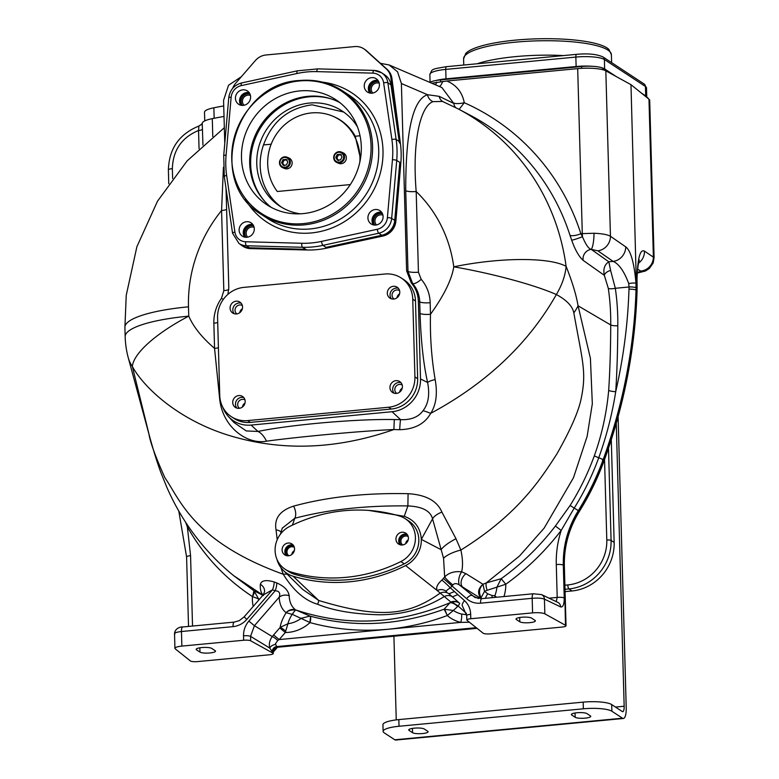 <?xml version="1.0" encoding="UTF-8"?>
<svg xmlns="http://www.w3.org/2000/svg" width="779" height="779" viewBox="0 0 779 779"><rect width="100%" height="100%" fill="white"/><g stroke="black" fill="none" stroke-linecap="round" stroke-linejoin="round"><path stroke-width="1.17" d="M611.291 439.716L614.154 542.437A45.494 42.446 123.3 0 1 572.029 590.959L565.077 591.621M398.838 719.601L399.023 726.262A22.747 4.908 178.4 0 0 383.122 731.393L382.937 724.733A22.747 4.908 -1.6 0 1 398.838 719.601L583.159 702.132A22.747 4.908 -1.6 0 1 611.69 704.576L622.304 711.548A6.826 1.967 84.6 0 0 622.762 711.685A6.826 1.967 84.6 0 0 624.164 706.241L616.267 423.289M393.911 636.219L396.248 719.884M611.69 704.576L611.875 711.237L622.489 718.209L394.787 739.787A13.652 3.934 84.6 0 0 395.703 740.05L623.404 718.481A13.652 3.934 84.6 0 0 626.219 707.585L618.098 416.726M622.489 718.209A13.652 3.934 84.6 0 0 623.404 718.481M383.122 731.393A22.747 4.908 178.4 0 0 384.183 732.815L394.787 739.787M399.023 726.262L583.354 708.802A22.747 4.908 178.4 0 1 611.875 711.237M427.72 731.257A7.965 1.714 -1.6 0 1 428.09 731.754A7.965 1.714 -1.6 0 1 421.371 733.643A7.965 1.714 -1.6 0 1 412.539 732.698L409.121 730.449A7.965 1.714 -1.6 0 1 408.751 729.952A7.965 1.714 -1.6 0 1 415.47 728.063A7.965 1.714 -1.6 0 1 424.302 729.008L427.72 731.257M590.365 715.852L586.938 713.603A7.965 1.714 -1.6 0 0 578.115 712.658A7.965 1.714 -1.6 0 0 571.396 714.547A7.965 1.714 -1.6 0 0 571.757 715.044L575.184 717.293A7.965 1.714 -1.6 0 0 584.007 718.238A7.965 1.714 -1.6 0 0 590.735 716.349A7.965 1.714 -1.6 0 0 590.365 715.852M459.123 109.391L464.274 102.721C462.229 92.263 456.436 85.028 446.883 81.016L577.687 68.63A22.747 4.908 -1.6 0 1 605.828 70.84L630.98 84.677L648.975 99.196A22.747 4.908 -1.6 0 1 649.696 100.374L654.087 257.596L644.447 251.111C639.783 248.754 637.28 259.67 636.92 283.868L636.891 290.625L636.024 290.051L635.995 283.254L636.92 283.868A5.784 1.577 175.9 0 1 637.105 284.247C636.511 269.612 639.617 257.83 639.296 260.381L639.296 260.381M446.883 81.016L431.77 83.217M560.656 606.919L544.433 599.158A5.687 5.239 -64.4 0 0 541.561 594.601L557.783 602.362A5.687 5.239 115.6 0 1 560.656 606.919C563.003 607.416 564.191 604.426 564.23 597.96L563.314 565.096C562.905 545.699 567.901 527.558 578.3 510.644L578.797 510.946C588.875 494.772 597.152 477.78 603.637 459.961A527.091 491.753 -56.7 0 0 636.531 290.333L630.98 84.677M457.828 594.591L452.385 596.86M442.725 81.376A8.53 2.902 -76.9 0 1 439.337 86.459M605.828 70.84L610.444 236.271C607.377 234.567 601.894 233.564 594.017 233.262L582.293 233.622A13.652 3.934 84.6 0 0 582.488 236.758C585.808 244.684 588.729 248.891 591.242 249.377L597.824 250.809L613.092 261.384C618.896 263.818 624.106 271.209 628.721 283.575A5.891 1.13 -8.1 0 1 635.995 283.254C634.145 262.679 630.717 250.536 625.712 246.855A13.652 12.337 124.7 0 1 613.092 261.384L608.818 261.793L591.242 249.377A8.871 8.033 -54.7 0 0 583.189 260.39L604.338 275.338A5.687 2.863 154.3 0 1 610.609 270.459L608.818 261.793C604.533 264.578 603.043 269.096 604.338 275.338L608.302 288.366A235.161 219.396 123.3 0 1 610.726 324.97C610.639 348.778 609.957 370.59 608.681 390.415C606.666 412.88 601.885 434.672 594.328 455.803C587.97 473.252 579.897 489.806 570.131 505.474L555.378 526.049C539.701 546.449 521.638 564.006 501.189 578.7L496.905 587.2A28.989 27.041 123.3 0 1 494.821 595.769A32.075 6.135 177.9 0 0 492.172 595.507L487.751 593.851A33.078 3.311 -140.1 0 1 484.548 591.349L482.99 584.26L486.252 582.926L519.564 555.963L544.161 528.113L573.49 477.702L587.123 436.425L592.322 403.756L590.414 358.34L578.067 305.806C576.294 295.105 572.312 281.959 566.119 266.379A90.997 22.357 172.3 0 0 453.787 266.817A139.782 130.405 -56.7 0 0 416.181 191.517A8.53 1.84 -1.6 0 1 405.742 190.738C405.606 131.485 412.88 99.478 427.544 94.717L439.229 96.353L453.806 103.461L441.917 87.569M638.507 263.166A13.652 13.058 -58.8 0 0 644.447 251.111M564.23 597.96A5.687 1.227 178.4 0 0 557.199 597.405L556.284 564.551A5.687 1.227 -1.7 0 1 563.314 565.096L563.821 565.398C563.412 546.011 568.407 527.86 578.797 510.946L579.157 511.219C568.777 528.123 563.782 546.274 564.181 565.661L565.846 625.488L544.842 613.842L544.433 599.158C541.931 598.165 537.841 597.873 532.174 598.301L480.565 603.189C475.171 603.608 470.497 602.089 466.543 598.623L443.358 578.446A32.884 30.673 123.3 0 1 441.859 580.102C437.301 584.182 435.753 587.668 437.204 590.55L450.875 602.07A9.095 8.433 131.7 0 1 459.698 603.394A9.095 8.433 131.7 0 1 459.746 603.433L449.405 594.192A9.095 8.316 -48.3 0 0 440.154 593.15C409.335 614.894 381.739 619.597 318.747 600.492L302.7 589.421L283.4 570.462A27.109 25.288 -56.7 0 0 293.118 576.226A161.516 150.688 -56.7 0 0 405.616 565.564A27.109 25.288 -56.7 0 0 421.322 539.38C420.456 527.773 414.759 520.09 404.252 516.331L370.541 510.557M604.202 460.457A5.687 0.506 -160 0 0 604.007 460.223A527.023 491.685 123.3 0 0 636.891 290.625A5.687 1.12 -178.2 0 1 637.066 290.927C635.177 348.719 624.222 405.236 604.202 460.457C597.717 478.257 589.45 495.23 579.391 511.375C568.962 528.357 563.957 546.546 564.356 565.963L566.031 625.78A5.687 1.227 178.4 0 1 562.058 627.066L490.312 633.863A5.687 1.227 -1.6 0 1 483.272 633.308L467.001 620.308A5.687 1.227 178.4 0 1 466.816 620.016A5.687 1.227 178.4 0 1 470.789 618.73L532.583 612.878A9.913 2.142 -1.6 0 1 544.842 613.842M531.59 618.117A7.965 1.714 178.4 0 0 522.758 617.172A7.965 1.714 178.4 0 0 516.039 619.062A7.965 1.714 178.4 0 0 516.409 619.558L519.827 621.798A7.965 1.714 178.4 0 0 528.649 622.742A7.965 1.714 178.4 0 0 535.377 620.863A7.965 1.714 178.4 0 0 535.007 620.366L531.59 618.117M476.972 628.351L277.83 647.222A5.687 1.636 -95.4 0 1 277.538 647.164L273.069 652.305L273.098 653.221L250.682 640.805L250.556 636.355L254.421 625.712L272.261 636.579A5.648 1.022 -140 0 1 277.752 640.445L279.164 639.578L273.604 634.953L272.261 636.579C269.505 640.455 268.697 644.291 269.836 648.109L272.202 651.741A4.83 4.372 124.7 0 1 276.672 646.589L275.406 643.834L277.752 640.445M277.83 647.222C275.172 647.563 273.643 649.355 273.254 652.598L273.273 653.513A5.687 1.227 178.4 0 1 269.3 654.798L197.554 661.595A5.687 1.227 -1.6 0 1 190.514 661.04L175.246 648.849A9.913 2.142 -1.6 0 1 174.934 648.342A9.913 2.142 -1.6 0 1 181.858 646.103L181.458 631.526L233.057 626.637C238.452 626.034 243.019 623.638 246.748 619.451L272.494 589.81A9.095 3.204 110.5 0 0 274.12 581.952C266.106 579.615 261.52 580.404 260.352 584.299C259.962 589.45 261.014 593.209 263.487 595.565L233.515 575.545L253.935 590.784L261.88 594.766A9.212 6.845 116.7 0 1 262.757 595.487M250.682 640.805A5.687 1.227 -1.6 0 0 243.652 640.25L181.858 646.103M211.722 648.42A7.965 1.714 178.4 0 0 202.9 647.476A7.965 1.714 178.4 0 0 196.172 649.365A7.965 1.714 178.4 0 0 196.542 649.861L199.969 652.101A7.965 1.714 178.4 0 0 208.791 653.055A7.965 1.714 178.4 0 0 215.51 651.166A7.965 1.714 178.4 0 0 215.14 650.669L211.722 648.42M202.939 145.05L202.228 123.335L200.836 125.049M202.228 123.335A27.109 5.843 -1.6 0 1 212.287 118.632A161.516 34.831 -1.6 0 1 224.011 116.46M241.334 76.722L228.539 85.242L223.563 100.364L224.771 143.433M222.765 407.193A30.712 28.648 123.3 0 0 228.422 416.522A30.712 28.648 123.3 0 0 251.12 425.071L392.071 411.711A30.712 28.648 123.3 0 0 420.514 378.964L418.342 301.249A30.712 28.648 123.3 0 0 411.312 283.02L406.619 270.868L401.389 83.519L397.533 71.765L389.13 64.959L380.425 63.333L366.549 50.801A15.921 14.859 -56.7 0 0 364.874 49.496L363.842 48.824A15.921 14.859 -56.7 0 0 354.669 46.584L265.97 54.988A15.921 14.859 -56.7 0 0 255.366 60.558L235.774 83.119A15.921 14.859 -56.7 0 0 232.668 88.358M482.99 584.26C477.878 588.739 477.254 593.54 481.149 598.652L481.081 597.707C478.53 592.585 479.173 588.096 482.99 584.26L465.92 573.665L461.635 571.825C463.028 566.109 462.775 558.845 460.876 550.042C519.398 513.643 541.327 477.868 556.819 454.06C570.462 429.969 578.573 411.526 581.144 398.721C586.675 371.904 582.75 362.771 573.831 312.866C572.487 306.215 566.664 300.1 556.362 294.53C538.951 325.145 504.032 373.978 430.67 413.376C436.172 404.914 437.662 393.648 435.159 379.587C431.527 358.233 429.969 336.46 430.485 314.268C443.962 295.494 451.723 279.68 453.787 266.817A90.997 12.328 12.6 0 1 556.362 294.53A90.997 59.681 -27.8 0 0 566.119 266.379A230.72 215.247 -56.7 0 0 458.071 108.846L470.019 115.126A232.035 216.474 123.3 0 1 569.994 235.297A9.095 2.619 162.1 0 0 580.891 233.758L582.293 233.622L577.687 68.63M569.994 235.297L571.689 240.195A9.085 0.584 -19.7 0 0 582.488 236.758L580.891 233.758A241.13 224.956 123.3 0 0 464.274 102.721A8.53 2.162 -9.5 0 1 453.953 103.101M583.189 260.39C578.982 256.69 575.145 249.962 571.689 240.195M610.609 270.459L615.313 288.288L629.033 286.984L628.721 283.575M636.073 287.763A5.687 1.159 -179.3 0 0 629.033 286.984L628.984 289.165A5.687 1.12 1.8 0 1 636.024 290.051A527.023 491.685 -56.7 0 1 603.141 459.659A5.687 0.506 20 0 0 598.749 457.74C592.303 475.414 584.133 492.192 574.23 508.074L561.201 530.411C545.164 551.279 526.692 569.225 505.795 584.25A36.817 34.344 123.3 0 1 503.945 596.548M608.302 288.366A5.687 1.412 171.7 0 0 615.313 288.288A240.847 224.703 123.3 0 1 617.796 325.768C617.718 349.498 617.026 371.476 615.722 391.681C612.148 414.292 606.49 436.318 598.749 457.74A5.687 0.506 -160 0 1 594.328 455.803M486.252 582.926L501.189 578.7L505.795 584.25L487.128 590.307A9.212 3.087 68.5 0 1 486.252 582.926M496.525 597.25L494.821 595.769L494.938 597.405M481.081 597.707L484.548 591.349L487.128 590.307M549.039 598.175L557.199 597.405L556.245 601.622M556.284 564.551C555.972 552.993 557.608 541.619 561.201 530.411L555.378 526.049M565.486 625.196L564.181 565.661A5.687 1.227 178.4 0 1 564.356 565.963M272.738 652.929L272.708 652.091C272.903 649.199 274.393 647.485 277.178 646.94L476.602 628.049M174.837 634.174C173.892 633.025 176.093 632.149 181.458 631.526A5.687 1.636 84.6 0 1 182.627 626.988L234.236 622.1L239.328 620.62L244.168 616.841L246.748 619.451M202.501 129.304A5.687 1.227 -1.6 0 1 198.548 130.473L198.898 126.159M200.953 124.669L198.742 126.11C179.17 134.124 169.053 148.721 168.381 169.91L168.761 183.747M223.427 167.212L221.577 210.515A139.782 130.405 -56.7 0 0 188.489 306.819L188.752 316.128A90.997 19.621 178.4 0 0 125.166 336.655A90.997 90.997 0 0 0 128.223 357.61A90.997 50.022 -15 0 0 132.342 366.471L148.838 433.533C150.211 442.268 155.586 457.039 164.953 477.829C179.783 498.95 193.153 541.678 283.254 574.25C293.303 590.472 304.755 600.482 317.618 604.27C332.876 610.57 353.257 614.066 378.779 614.767C402.256 614.943 424.195 608.818 444.575 596.393A9.095 7.478 -48.2 0 1 452.755 597.181L449.405 594.192M218.422 347.736A8.53 1.84 178.4 0 1 214.556 348.379C202.043 337.648 193.435 326.898 188.752 316.128A90.997 28.151 -24.2 0 0 132.342 366.471C143.725 387.367 177.826 419.53 228.432 435.247C281.209 451.508 336.372 449.61 393.921 429.531C358.953 431.108 298.532 436.844 266.496 441.167C247.615 444.887 222.96 427.827 219.736 399.52L214.556 348.379L213.855 323.197A39.525 36.876 -56.7 0 1 221.489 298.24L223.816 290.625L221.577 210.515A8.53 1.84 178.4 0 0 226.611 209.463M227.896 294.374L228.802 287.724L226.027 188.44M240.273 244.314A15.921 14.859 -56.7 0 0 241.957 245.619L242.99 246.3A15.921 14.859 -56.7 0 0 250.4 248.598L306.799 249.991A90.997 84.892 123.3 0 0 326.927 248.082L382.956 236.037A15.921 14.859 -56.7 0 0 395.888 221.139L400.844 162.957A90.997 84.892 123.3 0 0 400.416 143.453L391.925 78.504A15.921 14.859 -56.7 0 0 387.299 69.535L380.425 63.333M244.986 399.919A5.005 4.664 -56.7 0 0 239.494 408.274M402.207 385.021A5.005 4.664 -56.7 0 0 396.715 393.385M399.578 290.655A5.005 4.664 -56.7 0 0 394.077 299.019M242.357 305.553A5.005 4.664 -56.7 0 0 236.865 313.908M400.416 143.453L399.393 142.781L390.902 77.832A15.921 14.859 -56.7 0 0 386.267 68.864L365.526 50.119A15.921 14.859 -56.7 0 0 363.842 48.824M391.886 139.49A3.408 0.847 171.7 0 1 396.131 139.46L399.218 141.486L390.961 84.833A15.921 14.859 -56.7 0 0 384.68 74.794L381.603 72.768A15.921 14.859 123.3 0 1 387.874 82.808L396.131 139.46A90.997 84.892 123.3 0 1 396.725 160.455A3.408 0.613 -175 0 0 392.45 159.695L387.397 217.614A12.513 11.675 123.3 0 1 377.26 229.279L321.503 241.402A87.579 81.707 123.3 0 1 301.775 243.272L245.638 241.753A12.513 11.675 123.3 0 1 234.907 232.054L226.64 175.402A87.579 81.707 123.3 0 1 226.085 155.196L231.139 97.278A12.513 11.675 123.3 0 1 241.276 85.612L297.033 73.489A87.579 81.707 123.3 0 1 316.761 71.619L372.898 73.138A12.513 11.675 123.3 0 1 383.628 82.837L391.886 139.49A87.579 81.707 123.3 0 1 392.45 159.695M394.865 220.467A15.921 14.859 -56.7 0 1 381.924 235.365L326.089 247.371L381.846 235.248A15.921 14.859 -56.7 0 0 394.739 220.399L399.802 162.48L394.865 220.467L395.888 221.139M326.927 248.082L323.012 245.346A90.997 84.892 123.3 0 1 302.505 247.284L246.368 245.765A15.921 14.859 123.3 0 1 238.987 243.476L242.065 245.492A15.921 14.859 -56.7 0 0 249.446 247.79L305.582 249.309L249.377 247.917L250.4 248.598M241.957 245.619A15.921 14.859 -56.7 0 0 249.377 247.917M383.102 216.572A7.965 7.43 123.3 0 1 379.1 223.914A7.965 7.43 123.3 0 1 371.135 223.943A7.965 7.43 123.3 0 1 367.922 218.003A7.965 7.43 123.3 0 1 371.924 210.661A7.965 7.43 123.3 0 1 379.889 210.632A7.965 7.43 123.3 0 1 383.102 216.572M371.612 77.627A7.965 7.43 123.3 0 1 376.199 78.747A7.965 7.43 123.3 0 1 379.1 87.17A7.965 7.43 123.3 0 1 372.041 93.168A7.965 7.43 123.3 0 1 367.454 92.058A7.965 7.43 123.3 0 1 364.562 83.626A7.965 7.43 123.3 0 1 371.612 77.627M235.433 98.32A7.965 7.43 123.3 0 1 239.426 90.977A7.965 7.43 123.3 0 1 247.391 90.948A7.965 7.43 123.3 0 1 250.614 96.888A7.965 7.43 123.3 0 1 246.612 104.23A7.965 7.43 123.3 0 1 238.647 104.259A7.965 7.43 123.3 0 1 235.433 98.32M246.924 237.264A7.965 7.43 123.3 0 1 242.337 236.144A7.965 7.43 123.3 0 1 239.435 227.721A7.965 7.43 123.3 0 1 246.485 221.723A7.965 7.43 123.3 0 1 251.081 222.833A7.965 7.43 123.3 0 1 253.973 231.266A7.965 7.43 123.3 0 1 246.924 237.264M303.391 223.592A73.06 68.162 -56.7 0 0 371.047 145.673A73.06 68.162 -56.7 0 0 299.409 80.958A73.06 68.162 -56.7 0 0 231.743 158.867A73.06 68.162 -56.7 0 0 303.391 223.592M361.3 146.598A62.846 58.629 -56.7 0 0 335.915 99.761A62.846 58.629 -56.7 0 0 273.039 99.965A62.846 58.629 -56.7 0 0 241.49 157.952A62.846 58.629 -56.7 0 0 266.885 204.789A62.846 58.629 -56.7 0 0 329.751 204.575A62.846 58.629 -56.7 0 0 361.3 146.598M339.897 102.643A62.846 58.629 -56.7 0 0 307.9 96.333A62.846 58.629 -56.7 0 0 249.699 163.347A62.846 58.629 -56.7 0 0 271.111 207.302M357.444 126.841A56.867 53.06 -56.7 0 0 342.215 111.046A56.867 53.06 -56.7 0 0 309.429 103.062A56.867 53.06 -56.7 0 0 259.047 145.926A56.867 53.06 -56.7 0 0 279.749 206.094A56.867 53.06 -56.7 0 0 300.285 213.816M343.636 112.02L312.097 104.814C288.308 108.047 272.114 121.417 263.506 144.933A56.867 53.06 -56.7 0 0 281.482 207.185M271.17 144.203L263.506 144.933M350.326 184.574L277.314 191.498A48.337 45.718 -66.6 0 1 277.694 132.401A48.337 45.718 -66.6 0 1 333.042 116.305A48.337 45.718 -66.6 0 1 359.859 161.964M360.044 135.78L355.234 136.237L360.502 158.595M355.234 136.237A48.337 45.718 -66.6 0 0 334.055 116.743L333.042 116.305M346.353 157.582A5.687 5.375 113.4 0 1 338.67 163.317L336.849 162.519A5.687 5.375 113.4 0 1 333.685 157.816A5.687 5.375 -66.6 0 1 341.368 152.08L343.198 152.879A5.687 5.375 113.4 0 1 346.353 157.582M292.144 162.714A5.687 5.375 113.4 0 1 284.462 168.449L282.631 167.66A5.687 5.375 113.4 0 1 279.476 162.957A5.687 5.375 -66.6 0 1 287.149 157.222L288.98 158.01A5.687 5.375 113.4 0 1 292.144 162.714M341.368 152.08A5.687 5.375 -66.6 0 1 344.532 156.793A5.687 5.375 113.4 0 1 336.849 162.519M343.656 156.764A4.986 4.723 -66.6 0 0 338.661 152.285A4.986 4.723 -66.6 0 0 334.142 157.66A4.986 4.723 113.4 0 0 339.138 162.139A4.986 4.723 113.4 0 0 343.656 156.764M340.598 159.87L342.03 156.92L340.326 154.261L337.2 154.554L335.768 157.514L337.473 160.172L340.598 159.87M335.768 157.514L336.888 157.991L338.592 160.649M337.2 154.554L338.32 155.04L336.888 157.991M341.445 154.739L338.32 155.04M287.149 157.222A5.687 5.375 -66.6 0 1 290.314 161.925A5.687 5.375 113.4 0 1 282.631 167.66M289.437 161.896A4.986 4.723 -66.6 0 0 284.442 157.426A4.986 4.723 -66.6 0 0 279.924 162.801A4.986 4.723 113.4 0 0 284.929 167.281A4.986 4.723 113.4 0 0 289.437 161.896M286.39 165.012L287.811 162.051L286.117 159.393L282.981 159.685L281.56 162.645L283.254 165.304L286.39 165.012M281.56 162.645L282.67 163.132L284.374 165.791M282.981 159.685L284.101 160.172L282.67 163.132M287.237 159.88L284.101 160.172M373.443 224.917A7.965 7.43 123.3 0 1 372.031 220.7A7.965 7.43 123.3 0 1 381.691 212.355M374.271 225.053A7.391 6.894 123.3 0 1 373.17 217.487A7.391 6.894 123.3 0 1 379.412 212.774A7.391 6.894 123.3 0 1 382.148 213.066M374.796 225.092A7.391 6.894 123.3 0 1 374.368 217.769A7.391 6.894 123.3 0 1 380.444 213.446A7.391 6.894 123.3 0 1 382.392 213.543M382.937 215.16A5.969 5.57 -56.7 0 0 376.51 224.946M369.752 93.032A7.965 7.43 123.3 0 1 369.139 85.077A7.965 7.43 123.3 0 1 375.721 80.325A7.965 7.43 123.3 0 1 378.01 80.471M370.59 93.168A7.391 6.894 123.3 0 1 368.886 88.767A7.391 6.894 123.3 0 1 378.467 81.182M371.116 93.198A7.391 6.894 123.3 0 1 369.908 89.439A7.391 6.894 123.3 0 1 378.711 81.649M379.246 83.275A5.969 5.57 -56.7 0 0 372.82 93.061M240.945 105.233A7.965 7.43 123.3 0 1 239.542 101.017A7.965 7.43 123.3 0 1 249.202 92.672M241.782 105.369A7.391 6.894 123.3 0 1 240.682 97.803A7.391 6.894 123.3 0 1 246.924 93.081A7.391 6.894 123.3 0 1 249.66 93.383M242.308 105.408A7.391 6.894 123.3 0 1 241.88 98.086A7.391 6.894 123.3 0 1 247.956 93.762A7.391 6.894 123.3 0 1 249.903 93.85M250.448 95.476A5.969 5.57 -56.7 0 0 244.012 105.262M244.635 237.118A7.965 7.43 123.3 0 1 244.012 229.172A7.965 7.43 123.3 0 1 250.595 224.42A7.965 7.43 123.3 0 1 252.883 224.556M245.473 237.254A7.391 6.894 123.3 0 1 243.769 232.853A7.391 6.894 123.3 0 1 253.341 225.277M245.998 237.293A7.391 6.894 123.3 0 1 244.791 233.534A7.391 6.894 123.3 0 1 253.584 225.744M254.129 227.361A5.969 5.57 -56.7 0 0 247.703 237.147M406.619 270.868L407.992 271.423L405.742 190.738M435.159 379.587A8.53 1.986 -12.1 0 0 427.603 382.47C423.494 364.27 420.972 341.28 420.037 313.499A8.53 1.84 -1.6 0 0 430.485 314.268L430.164 302.7A39.525 36.876 -56.7 0 0 421.176 279.32L418.44 272.192L416.181 191.517C412.042 140.931 420.475 106.187 432.997 101.65A8.53 7.868 64.6 0 1 427.544 94.717L401.389 83.519M432.997 101.65L442.491 101.436L458.071 108.846M573.831 312.866A90.997 44.091 -14.6 0 0 578.067 305.806L610.726 324.97A5.687 1.159 -179.3 0 0 617.796 325.768M481.198 598.691A42.008 4.207 -140.1 0 1 481.149 598.652L462.492 586.928A9.095 6.125 124.6 0 1 465.92 573.665M474.917 597.454L459.357 584.893C456.484 583.189 454.323 583.208 452.872 584.951L452.268 585.73A41.959 39.145 123.3 0 1 450.35 587.843A9.095 0.652 44 0 0 441.859 580.102M480.565 603.189A5.687 1.636 -95.4 0 1 481.724 598.652M452.872 584.951A9.095 1.178 41.3 0 1 444.673 576.957L443.358 578.446M470.789 618.73L470.672 614.29C470.448 608.818 468.403 604.27 464.537 600.658L450.35 587.843C447.243 589.771 445.958 591.027 446.513 591.612M446.474 591.573A9.095 8.316 -48.3 0 0 437.204 590.55L405.616 565.564M458.188 606.033L466.494 613.511M466.65 614.767L461.567 614.037A28.989 27.041 123.3 0 1 453.359 610.483L458.169 606.033L459.766 603.452M469.396 622.246L460.759 622.372L388.069 629.266C408.673 627.173 428.401 622.596 447.263 615.537L453.359 610.483L444.118 609.207L449.999 602.742L452.278 602.216A9.095 7.624 131.8 0 1 459.6 603.306M243.652 640.25L243.525 635.81A5.687 1.227 -1.6 0 1 250.556 636.355L269.836 648.109A5.073 3.067 162.6 0 1 275.503 644.535M243.525 635.81C243.457 630.289 245.229 625.381 248.861 621.087L254.421 625.712L279.184 597.191A9.095 7.702 177.5 0 1 289.184 595.75C289.447 602.128 291.57 606.831 295.562 609.85L309.993 616.082L301.405 618.224A28.989 27.041 123.3 0 1 287.909 623.755A25.989 10.517 -47.7 0 1 292.174 614.31L295.562 609.85A9.095 8.316 -53 0 0 286.136 612.674C281.832 609.392 279.515 604.222 279.184 597.191C280.567 593.101 279.233 590.969 275.172 590.784A9.095 3.194 109.7 0 0 276.711 582.916L274.12 581.952M289.184 595.75C288.376 590.472 284.218 586.197 276.711 582.916M248.861 621.087L275.172 590.784L272.494 589.81L263.117 595.02M244.168 616.841L263.253 594.864L264.568 591.699A9.095 8.043 4.2 0 0 260.352 584.299M234.206 622.1A5.687 1.636 84.6 0 0 233.057 626.637M188.304 526.244A5.687 1.84 -29.4 0 1 187.35 526.906L185.587 522.134M258.657 600.161A28.989 27.041 123.3 0 1 258.56 598.885L259.397 599.304M258.56 598.885L253.935 590.784L252.581 596.626L258.56 598.885M295.173 610.025C291.132 609.714 288.123 610.6 286.127 612.693L292.437 614.417A9.212 1.967 112.6 0 1 295.962 610.015C346.743 626.881 398.088 624.456 449.999 602.742A9.212 6.475 51.5 0 1 457.468 606.51M148.838 433.533A90.997 51.765 164.5 0 1 148.409 432.141C152.83 448.558 156.968 461.986 160.825 472.434L166.784 487.157C182.052 522.144 204.293 551.6 233.515 575.545M459.357 584.893A9.095 4.489 106.2 0 1 461.635 571.825C454.43 571.026 448.782 572.74 444.673 576.957L443.553 558.261A21.656 7.527 -13.9 0 1 460.876 550.042L455.997 538.737L441.897 512.085C437.175 500.907 425.909 494.772 408.089 493.691C365.4 492.776 327.229 496.924 293.566 506.136C279.895 510.596 274.052 518.502 276.039 529.856L277.217 539.72M280.849 567.501L283.254 574.25A20.955 5.881 164.5 0 1 287.198 574.181M266.496 441.167A22.747 11.919 78.9 0 0 257.956 431.459C292.524 424.292 358.554 418.781 394.378 419.569A22.747 0.672 90.5 0 0 393.921 429.531L399.715 429.696C414.506 429.268 424.828 423.834 430.67 413.376A15.444 1.665 24.5 0 0 423.026 410.708C428.392 403.931 429.92 394.515 427.603 382.47L420.514 378.964M411.312 283.02L412.666 283.575L407.992 271.423A8.53 1.84 -1.6 0 0 418.44 272.192M399.715 429.696A22.747 1.256 90.8 0 1 400.572 419.647C410.903 420.076 418.391 417.106 423.026 410.708M394.378 419.569L400.572 419.647L392.071 411.711M233.904 422.461L246.271 430.933L257.956 431.459L251.12 425.071M443.553 558.261L432.559 518.853C430.534 510.897 422.315 506.593 407.884 505.912C365.721 505.425 328.027 509.534 294.803 518.269L282.28 528.152M455.997 538.737A17.751 4.586 -28.6 0 0 441.118 549.692L421.322 539.38L432.559 518.853A11.149 4.479 -23.4 0 1 441.897 512.085M276.905 559.186A27.109 25.288 -56.7 0 0 283.4 570.462M285.221 569.313L288.639 571.562A25.025 23.351 -56.7 0 0 294.384 574.24A159.237 148.565 -56.7 0 0 404.243 563.83A25.025 23.351 -56.7 0 0 418.703 542.953A25.025 23.351 -56.7 0 0 408.722 520.966L405.294 518.717A25.025 23.351 -56.7 0 0 399.559 516.039A159.237 148.565 -56.7 0 0 289.7 526.438A25.025 23.351 -56.7 0 0 275.23 547.325A25.025 23.351 -56.7 0 0 285.221 569.313A25.025 23.351 -56.7 0 0 290.966 571.99A159.237 148.565 -56.7 0 0 400.834 561.581A25.025 23.351 -56.7 0 0 415.285 540.694A25.025 23.351 -56.7 0 0 405.294 518.717M452.278 602.216L458.169 606.033M292.437 614.417L309.867 622.489L310.539 617.007L309.993 616.082C353.929 627.971 398.634 625.683 444.118 609.207L447.38 615.449M309.867 622.489L310.003 622.577A36.817 34.344 123.3 0 1 285.299 632.509L287.909 623.755L280.177 627.368A33.01 13.36 -47.7 0 1 286.146 612.684M285.757 631.146A5.687 0.886 38.3 0 0 280.177 627.368L273.604 634.953M310.558 617.017A5.687 1.957 -74.6 0 1 310.003 622.577C334.756 629.451 360.774 631.681 388.069 629.266L279.164 639.578L285.299 632.509L279.739 627.893M317.618 604.27A32.65 3.009 121.8 0 0 318.747 600.492L293.118 576.226M276.039 529.856A11.091 5.395 175.3 0 1 281.092 531.95M293.566 506.136A9.095 4.849 -105.1 0 1 294.803 518.269L292.378 525.143M408.089 493.691L407.884 505.912L404.252 516.331L368.798 510.42M282.095 550.003A6.544 6.105 -56.7 0 0 291.288 554.852A6.544 6.105 -56.7 0 0 291.921 543.946A6.544 6.105 -56.7 0 0 282.095 550.003M408.42 538.036A6.544 6.105 123.3 0 1 398.595 544.083A6.544 6.105 123.3 0 1 399.228 533.177A6.544 6.105 123.3 0 1 408.42 538.036M293.157 545.047A6.544 6.105 -56.7 0 0 286.244 555.573M286.74 555.7A6.251 5.833 123.3 0 1 293.469 545.446M293.664 545.728A6.251 5.833 -56.7 0 0 287.071 555.758M294.365 547.384A5.005 4.664 -56.7 0 0 288.873 555.748M291.813 554.492A5.005 4.664 123.3 0 1 294.374 550.587M400.094 544.784A6.544 6.105 123.3 0 1 407.008 534.258M400.591 544.911A6.251 5.833 123.3 0 1 407.32 534.667M407.514 534.949A6.251 5.833 -56.7 0 0 400.922 544.969M408.215 536.604A5.005 4.664 -56.7 0 0 402.724 544.959M405.664 543.703A5.005 4.664 123.3 0 1 408.225 539.798M253.194 606.452A36.817 34.344 123.3 0 1 252.425 596.587L252.581 596.626M253.886 590.755A5.687 2.045 123.2 0 1 252.425 596.587C225.102 578.515 203.416 555.281 187.35 526.906L190.563 555.661L192.53 626.053M242.435 407.018A5.005 4.664 123.3 0 1 245.005 403.113M399.656 392.129A5.005 4.664 123.3 0 1 402.227 388.224M397.017 297.763A5.005 4.664 123.3 0 1 399.588 293.849M239.796 312.652A5.005 4.664 123.3 0 1 242.366 308.747M273.254 652.598A5.687 1.227 178.4 0 0 273.069 652.305L272.202 651.741M204.741 120.92L204.497 112.273A25.025 5.395 -1.6 0 1 213.855 107.784A159.237 34.334 -1.6 0 1 223.719 105.944M645.158 96.109L647.446 97.609A17.06 3.681 -1.6 0 1 648.225 98.582M531.843 71.259A90.997 19.621 178.4 0 0 511.063 72.671A90.997 19.621 178.4 0 0 491.773 75.057M429.813 82.379A17.06 3.681 -1.6 0 1 440.602 79.896L581.562 66.546A17.06 3.681 -1.6 0 1 602.956 68.377L611.164 73.771M641.516 93.178L645.713 95.934L645.45 86.498A3.408 3.184 -56.7 0 0 644.077 83.957L646.502 87.92A22.747 4.908 178.4 0 0 645.45 86.498L604.387 59.516A22.747 4.908 178.4 0 0 575.856 57.071L445.744 69.399L446.007 78.835L576.119 66.507A22.747 4.908 178.4 0 1 593.033 66.332M446.007 78.835A22.747 4.908 178.4 0 0 435.695 80.568M646.745 97.151A22.747 4.908 178.4 0 0 645.713 95.934M644.077 83.957L603.014 56.964A3.408 3.184 -56.7 0 1 604.387 59.516L604.65 68.951L616.247 76.566M604.65 68.951A22.747 4.908 178.4 0 0 600.95 67.52M465.754 53.469A73.06 15.755 -1.6 0 1 533.313 38.95A73.06 15.755 -1.6 0 1 607.084 47.977A73.06 15.755 -1.6 0 1 608.944 49.466L611.398 54.734A73.927 15.94 -1.6 0 0 607.971 50.119A73.927 15.94 -1.6 0 0 526.02 41.345A73.927 15.94 -1.6 0 0 463.593 58.863L465.754 53.469M384.865 274.013L243.915 287.373A28.433 26.525 -56.7 0 0 217.575 317.696L219.746 395.411A28.433 26.525 -56.7 0 0 231.236 416.609A28.433 26.525 -56.7 0 0 247.634 420.602L388.585 407.242A28.433 26.525 -56.7 0 0 414.925 376.919L412.753 299.204A28.433 26.525 -56.7 0 0 401.263 278.006A28.433 26.525 -56.7 0 0 384.865 274.013M399.773 292.086A6.544 6.105 123.3 0 1 389.948 298.143A6.544 6.105 123.3 0 1 390.591 287.227A6.544 6.105 123.3 0 1 399.773 292.086M402.412 386.452A6.544 6.105 123.3 0 1 392.587 392.509A6.544 6.105 123.3 0 1 393.229 381.603A6.544 6.105 123.3 0 1 402.412 386.452M242.561 306.984A6.544 6.105 123.3 0 1 232.726 313.031A6.544 6.105 123.3 0 1 233.369 302.125A6.544 6.105 123.3 0 1 242.561 306.984M245.19 401.351A6.544 6.105 123.3 0 1 235.365 407.407A6.544 6.105 123.3 0 1 236.008 396.492A6.544 6.105 123.3 0 1 245.19 401.351M231.236 416.609L233.982 418.401A28.433 26.525 -56.7 0 0 250.371 422.393L391.331 409.043A28.433 26.525 -56.7 0 0 417.661 378.721L415.489 301.006A28.433 26.525 -56.7 0 0 403.999 279.807L401.263 278.006M391.447 298.844A6.544 6.105 123.3 0 1 398.371 288.308M394.086 393.21A6.544 6.105 123.3 0 1 401.01 382.674M234.226 313.733A6.544 6.105 123.3 0 1 241.149 303.206M236.865 408.099A6.544 6.105 123.3 0 1 243.788 397.572M564.892 585.204L567.823 584.932A42.085 39.262 -56.7 0 0 606.802 540.051L604.543 459.493M624.164 706.241L615.468 707.059M565.009 589.304L568.943 588.934A45.494 42.446 -56.7 0 0 611.077 540.412L608.496 448.188M567.823 584.932A3.408 0.983 84.6 0 0 568.943 588.934L572.029 590.959M606.802 540.051A3.408 0.74 -1.6 0 1 611.077 540.412L614.154 542.437M583.159 702.132L583.354 708.802M571.728 714.031L571.757 715.044M575.058 712.989L575.184 717.293M412.422 728.394L412.539 732.698M409.092 729.436L409.121 730.449M648.975 99.196L653.367 256.525A13.652 13.058 -58.8 0 1 640.747 271.063L637.621 269.164M637.329 272.806L640.747 271.063M436.62 82.116A8.53 4.771 -99.6 0 1 435.49 84.814M625.712 246.855L610.444 236.271A13.652 12.337 -55.3 0 1 597.824 250.809M602.43 460.194A5.687 0.506 -160 0 0 603.9 460.506M570.131 505.474L578.3 510.644C588.33 494.558 596.607 477.566 603.141 459.659L604.007 460.223C597.474 478.131 589.197 495.123 579.157 511.219L579.391 511.375M476.875 628.273L277.538 647.164L276.672 646.589L476.154 627.699M212.287 118.632L212.784 136.549M455.696 107.609A8.53 7.683 117.1 0 1 453.806 103.461M591.242 249.377A13.652 2.853 -87.3 0 0 594.017 233.262M608.681 390.415A5.687 1.013 -174.6 0 0 615.722 391.681C623.473 357.746 627.893 323.577 628.984 289.165M487.751 593.851A9.212 3.457 -52.4 0 0 485.434 598.301M492.172 595.507A9.212 4.84 -85.2 0 0 491.977 597.678M532.583 612.878L532.174 598.301A5.687 1.636 -95.4 0 1 533.342 593.764L481.743 598.652L474.947 597.464M470.672 614.29A5.687 1.227 178.4 0 0 466.699 615.556L466.816 620.016M188.489 306.819A90.997 19.621 178.4 0 0 124.913 327.355L125.166 336.655M223.816 290.625A8.53 1.84 178.4 0 0 228.763 289.613M318.085 68.951A3.408 1.061 91.5 0 0 317.881 68.883L374.017 70.402A3.408 1.061 91.5 0 1 374.222 70.47A15.921 14.859 123.3 0 1 381.603 72.768L374.017 70.402A3.408 1.061 91.5 0 0 372.898 73.138M390.961 84.833L387.874 82.808A3.408 0.847 171.7 0 0 383.628 82.837M400.844 162.957L396.725 160.455L391.662 218.373A3.408 0.613 -175 0 0 387.397 217.614M381.924 235.365L382.956 236.037M306.799 249.991L302.505 247.284A3.408 1.061 -88.5 0 1 301.775 243.272M224.449 176.775A3.408 0.847 -8.3 0 1 224.294 176.57L223.709 155.576L228.763 97.657A3.408 0.613 5 0 1 231.139 97.278M241.821 83.012A3.408 0.886 77.7 0 0 241.578 82.954A3.408 0.886 77.7 0 0 241.276 85.612M297.578 70.899A3.408 0.886 77.7 0 0 297.335 70.831A3.408 0.886 77.7 0 0 297.033 73.489M228.763 97.657C229.902 89.955 234.167 85.047 241.578 82.954L297.335 70.831L317.881 68.883A3.408 1.061 91.5 0 0 316.761 71.619M394.739 220.399L391.662 218.373A15.921 14.859 123.3 0 1 378.76 233.223L323.012 245.346A3.408 0.886 -102.3 0 1 321.503 241.402M381.846 235.248L378.76 233.223A3.408 0.886 -102.3 0 1 377.26 229.279M249.446 247.79L246.368 245.765A3.408 1.061 -88.5 0 1 245.638 241.753M232.707 233.427A3.408 0.847 -8.3 0 1 232.551 233.223A3.408 0.847 -8.3 0 1 234.907 232.054M238.987 243.476L232.551 233.223L224.294 176.57A3.408 0.847 -8.3 0 1 226.64 175.402M223.709 155.576A3.408 0.613 5 0 1 226.085 155.196M245.424 199.521A77.345 72.155 -56.7 0 0 311.376 232.94A77.345 72.155 123.3 0 0 382.81 158.41A77.345 72.155 123.3 0 0 322.564 82.155M261.481 214.507L267.635 218.558A73.927 68.971 -56.7 0 0 310.256 228.938A73.927 68.971 123.3 0 0 375.751 173.211A73.927 68.971 123.3 0 0 348.846 94.989L342.682 90.939C329.77 82.623 315.495 79.137 299.837 80.49C234.498 82.915 205.831 182.442 261.481 214.507A73.927 68.971 -56.7 0 0 304.092 224.888A73.927 68.971 -56.7 0 0 369.597 169.17A73.927 68.971 -56.7 0 0 342.682 90.939M264.665 201.274A63.274 59.029 123.3 0 1 255.96 136.744A63.274 59.029 123.3 0 1 309.253 96.81A63.274 59.029 -56.7 0 1 331.805 99.108M390.902 77.832L391.925 78.504M386.267 68.864L387.299 69.535M365.526 50.119L366.549 50.801M442.92 101.621A8.53 7.683 116.9 0 1 439.229 96.353M478.325 598.535L471.889 595.409A5.687 2.025 -47.9 0 0 466.543 598.623M464.537 600.658A5.687 2.025 132.1 0 0 462.444 606.004L466.699 615.576M461.567 614.037A9.212 3.145 -76.7 0 1 460.759 622.372A36.817 34.344 123.3 0 1 447.263 615.537L445.179 610.512M190.563 555.661A5.687 1.227 178.4 0 0 186.59 556.927L188.528 626.433M421.176 279.32A8.53 2.97 -41.3 0 1 412.666 283.575A31.024 28.94 -56.7 0 1 419.715 301.931A8.53 1.84 -1.6 0 0 430.164 302.7M420.037 313.499L419.715 301.931L418.342 301.249M213.855 323.197A8.53 1.84 178.4 0 0 217.711 322.545M221.489 298.24L223.242 299.496M294.384 574.24L290.966 571.99M404.243 563.83L400.825 561.581M199.054 148.672L198.548 130.473C181.682 137.503 172.948 150.22 172.354 168.624A5.687 1.227 178.4 0 0 168.381 169.89M172.354 168.624L172.626 178.44M196.542 649.861L196.512 648.839M199.969 652.101L199.843 647.807M541.561 594.601L533.342 593.764M516.409 619.558L516.38 618.536M519.827 621.798L519.71 617.504M213.865 107.784L214.157 118.262M581.562 66.546L581.611 68.338M440.602 79.896L440.651 81.561M602.956 68.377L602.995 69.769M603.014 56.964C596.889 54.17 588.077 53.293 576.567 54.345A3.408 0.983 -95.4 0 0 575.856 57.071L576.119 66.507M576.567 54.345L446.455 66.673A3.408 0.983 -95.4 0 0 445.744 69.399A22.747 4.908 178.4 0 0 429.852 74.531L430.066 82.243M563.48 55.582A73.927 15.94 178.4 0 0 477.157 63.761M247.634 420.602L250.371 422.393M388.585 407.242L391.331 409.043M414.925 376.919L417.661 378.721M412.753 299.204L415.489 301.006M637.31 273.069L645.528 270.965L649.316 268.502L653.162 263L654.087 257.596M454.488 591.573L448.947 593.793M637.066 290.918L637.105 284.247M389.13 64.959L441.897 87.56M174.525 633.678L174.934 648.342M124.913 327.355L126.227 295.368L136.89 246.709L157.504 201.206L187.096 160.922L224.333 127.698M174.525 633.697C174.788 628.458 180.631 626.598 182.627 626.988M178.78 510.985L186.59 556.946M128.223 357.61L148.409 432.141M228.422 416.522L234.07 422.637M459.698 603.394L452.755 597.181M280.372 534.258L282.358 527.919M446.455 66.673C429.862 69.428 432.666 69.039 429.852 74.531M646.502 87.92L646.765 97.171M463.768 65.037L463.593 58.863M611.622 62.622L611.398 54.734"/></g></svg>
